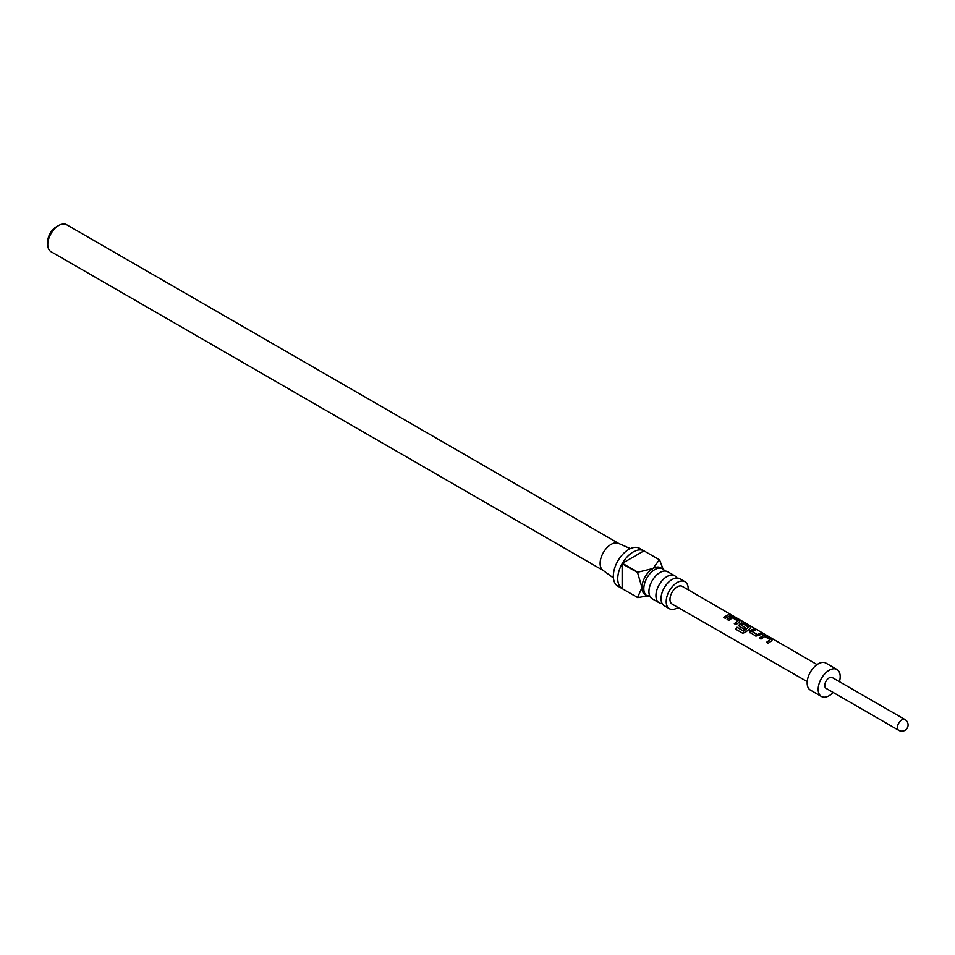 <?xml version="1.0" encoding="UTF-8"?>
<svg xmlns="http://www.w3.org/2000/svg" width="955" height="955" viewBox="0 0 955 955"><rect width="100%" height="100%" fill="white"/><g stroke="black" fill="none" stroke-linecap="round" stroke-linejoin="round"><path stroke-width="1.43" d="M730.169 614.387L732.545 615.915M674.731 575.805L667.724 571.77A15.578 8.989 120 0 0 659.941 572.534A15.578 8.989 120 0 0 657.136 574.576A15.578 8.989 120 0 0 649.293 588.161A15.578 8.989 120 0 0 652.158 598.737L659.153 602.784A15.578 8.989 -60 0 1 656.765 590.309A15.578 8.989 -60 0 1 666.936 576.581A15.578 8.989 -60 0 1 674.731 575.805A15.578 8.989 -60 0 1 676.856 578.038M684.998 581.738L679.841 578.766A15.578 8.989 120 0 0 672.057 579.53A15.578 8.989 120 0 0 669.252 581.571A15.578 8.989 120 0 0 661.409 595.156A15.578 8.989 120 0 0 664.262 605.733L669.419 608.717A15.578 8.989 -60 0 1 667.032 596.23A15.578 8.989 -60 0 1 677.202 582.514A15.578 8.989 -60 0 1 684.998 581.738A15.578 8.989 -60 0 1 688.185 589.784M650.033 596.517A15.578 8.989 -60 0 1 647.036 595.789A15.578 8.989 -60 0 1 644.649 583.314A15.578 8.989 -60 0 1 654.832 569.586A15.578 8.989 -60 0 1 662.615 568.822A15.578 8.989 -60 0 1 664.74 571.042M47.75 244.528L47.75 241.472A11.83 6.828 -60 0 1 56.118 226.98L58.756 225.452A15.578 8.989 120 0 0 47.75 244.528A15.578 8.989 120 0 0 50.973 251.654L603.106 570.422M647.036 595.789L645.198 594.726A15.578 8.989 -60 0 1 641.963 587.6A15.578 8.989 -60 0 1 652.981 568.523L659.368 559.749L643.945 550.844A21.798 12.582 120 0 0 633.153 551.99A21.798 12.582 120 0 0 622.374 563.307L637.785 572.212L652.981 568.523A15.578 8.989 -60 0 1 660.764 567.748L662.615 568.822M649.543 595.454L637.785 597.639A21.798 12.582 -60 0 1 637.677 597.579L617.849 586.131A21.798 12.582 -60 0 1 614.507 568.655A21.798 12.582 -60 0 1 628.748 549.447A21.798 12.582 -60 0 1 639.659 548.373L659.475 559.809A21.798 12.582 -60 0 1 659.583 559.881L663.092 569.132M622.374 588.734L637.558 597.508L641.963 587.6L637.558 572.594L622.147 563.689A21.798 12.582 120 0 0 622.147 588.614L637.558 597.508A21.798 12.582 -60 0 0 637.677 597.579M603.345 570.565A15.578 8.989 -60 0 1 602.88 570.254A15.578 8.989 -60 0 1 601.089 557.648A15.578 8.989 -60 0 1 611.128 544.362A15.578 8.989 -60 0 1 618.422 543.335L630.36 548.624M677.99 607.452A15.578 8.989 -60 0 1 677.202 607.941A15.578 8.989 -60 0 1 669.419 608.717M662.137 603.512A15.578 8.989 -60 0 1 659.153 602.784M759.309 638.119L763.14 635.433L766.244 635.958L772.022 639.313L771.998 640.578L768.178 643.252L766.519 642.297L770.112 639.707L764.788 636.508L760.968 639.074L759.309 638.119M759.392 638.298L763.093 635.708L766.149 636.245L772.022 639.313L771.998 640.578M750.117 632.783L750.093 630.527L753.961 628.832L755.62 629.799L751.955 631.327L757.303 634.562L761.171 633.022L762.83 633.977L755.894 636.137L749.532 631.959M739.385 626.552L739.361 624.307L741.677 622.982L744.769 623.508L750.546 626.862L750.535 628.127L745.413 632.317L742.692 633.249L735.744 629.226L737.033 627.268L743.575 631.064L748.469 627.149L743.133 623.949L741.044 625L745.736 627.865L744.124 629.297L738.8 625.728M739.468 626.743L739.397 624.534L741.629 623.257L744.685 623.782L750.546 626.862L750.535 628.127M727.113 619.425L730.945 616.763L734.037 617.276L739.815 620.631L739.803 621.896L735.971 624.57L734.323 623.603L737.917 621.037L732.592 617.825L728.772 620.38L727.113 619.425M727.197 619.604L730.909 617.026L733.953 617.563L739.815 620.631L739.803 621.896M723.592 617.372L728.975 614.34L730.635 615.295L725.251 618.339L723.592 617.372M731.566 614.972L682.324 586.382A10.219 5.897 120 0 0 674.445 589.104A10.219 5.897 120 0 0 669.98 599.394A10.219 5.897 120 0 0 672.105 604.073L807.214 681.631M839.421 681.691A15.578 8.989 120 0 0 840.185 676.606A15.578 8.989 120 0 0 836.962 669.479L825.944 663.116A15.578 8.989 120 0 0 813.947 667.294A15.578 8.989 120 0 0 807.154 682.956A15.578 8.989 120 0 0 810.377 690.095L821.384 696.446A15.578 8.989 120 0 0 833.202 692.482M836.962 669.479A15.578 8.989 120 0 0 824.965 673.645A15.578 8.989 120 0 0 818.16 689.319A15.578 8.989 120 0 0 821.384 696.446M832.294 677.573A6.231 3.593 120 0 0 827.484 679.232A6.231 3.593 120 0 0 824.774 685.511A6.231 3.593 120 0 0 826.063 688.352L898.739 730.324A6.231 3.593 -60 0 1 897.449 727.471A6.231 3.593 -60 0 1 900.171 721.192A6.231 3.593 -60 0 1 904.97 719.533L832.294 677.573M618.673 543.455L66.552 224.676A15.578 8.989 120 0 0 58.756 225.452L56.118 226.98M622.147 588.614L622.147 563.689M643.945 550.844L622.374 563.307M723.675 617.563L728.975 614.34M728.892 614.626L730.539 615.581M730.491 615.104L732.031 615.617M734.407 623.794L737.917 621.037M739.731 620.917L739.767 622.171M742.847 633.332L735.911 629.309L737.153 627.411L743.575 631.064M750.463 627.137L750.499 628.402M745.771 628.092L741.044 625M743.694 631.207L748.469 627.149M750.2 632.962L750.093 630.527M751.955 631.327L757.327 634.8L761.171 633.022M761.087 633.308L762.735 634.263M750.129 630.754L753.961 628.832M753.877 629.118L755.524 630.073M766.602 642.488L770.112 639.707M771.927 639.587L771.962 640.853M602.88 570.254L613.42 577.954M817.038 664.608L732.604 615.581M898.739 730.324A6.231 6.231 0 0 0 907.25 728.044A6.231 6.231 0 0 0 904.97 719.533"/></g></svg>
